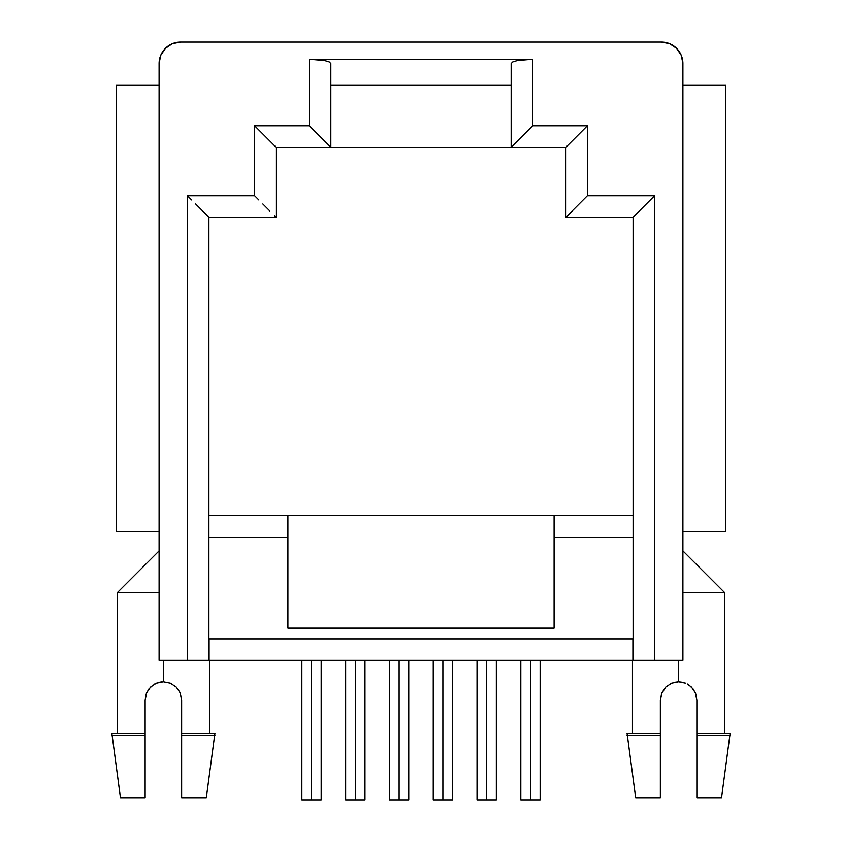 <?xml version="1.0" encoding="UTF-8"?>
<svg xmlns="http://www.w3.org/2000/svg" width="842" height="842" viewBox="0 0 842 842"><rect width="100%" height="100%" fill="white"/><g stroke="black" fill="none" stroke-linecap="round" stroke-linejoin="round"><path stroke-width="1.26" d="M311.519 660.36L311.519 799.9L321.181 799.9L311.519 799.9L311.519 660.36M355.313 660.36L355.313 799.9L364.965 799.9L355.313 799.9L355.313 660.36M442.892 660.36L442.892 799.9L452.554 799.9L442.892 799.9L442.892 660.36M530.481 660.36L530.481 799.9L540.143 799.9L530.481 799.9L530.481 660.36M486.687 660.36L486.687 799.9L496.348 799.9L486.687 799.9L486.687 660.36M399.108 660.36L399.108 799.9L408.759 799.9L399.108 799.9L399.108 660.36M209.09 660.36L209.09 638.899L209.09 660.36L632.91 660.36L209.09 660.36M153.076 685.03L148.739 689.198L146.076 694.313L145.14 700.081L145.14 733.35L111.87 733.35L145.14 733.35L145.14 797.753L120.459 797.753L145.14 797.753L145.14 735.498L111.87 735.498L145.14 735.498L145.14 700.081L146.55 693.04L150.497 687.167L156.37 683.23L163.39 681.831L163.39 660.36L163.39 681.831L170.421 683.241L176.294 687.167L179.935 692.377M181.64 700.081L181.64 735.498L214.91 735.498L181.64 735.498L181.64 797.753L206.322 797.753L181.64 797.753L181.64 733.35L214.91 733.35L181.64 733.35L181.64 700.081L180.23 693.04L181.64 700.081M682.904 550.878L724.762 592.736L682.904 592.736L724.762 592.736L724.762 733.35M687.24 683.999L691.44 687.104M688.924 685.03L693.261 689.198L695.924 694.313L696.86 700.081L696.86 735.498L730.13 735.498L696.86 735.498L696.86 797.753L721.541 797.753L730.13 733.35L696.86 733.35L696.86 700.081L695.45 693.04L691.503 687.167M661.917 692.713L660.36 700.081L660.36 733.35L627.09 733.35L635.678 797.753L660.36 797.753L660.36 735.498L627.09 735.498L660.36 735.498L660.36 700.081L661.77 693.04L665.696 687.177L671.579 683.241L678.61 681.831L678.61 660.36L678.61 681.831L685.63 683.23M674.021 682.42L678.61 681.831L671.579 683.241L665.696 687.177L661.296 694.303M632.91 638.899L632.91 660.36L632.91 638.899M730.13 733.35L696.86 733.35L696.86 797.753L721.541 797.753M635.678 797.753L660.36 797.753L660.36 733.35L627.09 733.35M682.904 660.36L633.1 660.36L633.1 217.278L565.908 217.278L565.908 147.287L511.168 147.287L511.168 63.571L512.799 61.929L517.451 60.529L532.628 59.277L309.372 59.277L309.372 125.826L254.631 125.826L254.631 195.807L187.429 195.807L187.429 660.36L159.096 660.36L159.096 63.571L160.727 55.351L165.39 48.383L172.347 43.731L180.567 42.1L661.433 42.1L669.653 43.731L676.61 48.383L681.273 55.351L682.904 63.571L682.904 660.36L654.571 660.36L654.571 195.807L587.369 195.807L587.369 125.826L532.628 125.826L532.628 59.277L309.372 59.277L324.549 60.529L329.201 61.929L330.832 63.571L329.201 61.929L324.549 60.529L309.372 59.277L309.372 125.826L254.631 125.826L254.631 195.807L187.429 195.807L187.429 660.36L159.096 660.36L159.096 63.571A21.471 21.471 0 0 1 180.567 42.1L661.433 42.1A21.471 21.471 0 0 1 682.904 63.571L682.904 660.36M208.9 638.899L633.1 638.899L208.9 638.899M207.269 215.636L202.617 210.984L208.9 217.278L208.9 660.36L187.429 660.36L208.9 660.36L208.9 217.278L276.092 217.278L276.092 147.287L330.832 147.287L330.832 63.571L330.832 147.287L309.372 125.826L330.832 147.287L511.168 147.287L276.092 147.287L254.631 125.826L274.46 145.655M511.168 85.031L330.832 85.031L511.168 85.031M165.39 48.383L172.347 43.731M554.099 515.672L208.9 515.672L287.901 515.672L287.901 537.143L208.9 537.143L287.901 537.143L287.901 515.672L554.099 515.672L554.099 628.164L287.901 628.164L287.901 537.143L287.901 628.164L554.099 628.164L554.099 515.672L633.1 515.672L554.099 515.672M633.1 537.143L554.099 537.143L633.1 537.143M633.1 217.278L633.1 660.36L654.571 660.36L654.571 195.807L633.1 217.278L654.571 195.807L587.369 195.807L565.908 217.278L633.1 217.278M565.908 147.287L565.908 217.278L587.369 195.807L587.369 125.826L565.908 147.287L511.168 147.287L512.799 145.655L511.168 147.287L511.168 63.571L512.799 61.929L517.451 60.529L532.628 59.277L532.628 125.826L512.799 145.655L532.628 125.826L587.369 125.826L567.54 145.655M191.618 199.996L187.429 195.807L191.618 199.996M202.617 210.984L195.649 204.027L202.617 210.984M258.82 199.996L254.631 195.807L258.82 199.996M269.808 210.984L262.841 204.027L269.808 210.984M208.9 217.278L276.092 217.278L274.46 215.636L276.092 217.278L276.092 147.287M682.904 85.031L725.836 85.031L725.836 531.555L682.904 531.555L725.836 531.555L725.836 85.031L682.904 85.031M159.096 85.031L116.164 85.031L116.164 531.555L159.096 531.555L116.164 531.555L116.164 85.031L159.096 85.031M117.238 733.35L117.238 592.736L159.096 592.736L117.238 592.736L159.096 550.878M159.096 565.171L159.096 551.373M159.096 581.685L159.096 570.655M156.065 683.367L154.212 684.304M158.801 682.42L161.643 681.915M163.39 681.831L170.421 683.241L176.304 687.177L180.23 693.04M682.904 570.655L682.904 581.685M682.904 551.331L682.904 565.171M678.61 681.831L683.199 682.42M389.446 799.9L399.108 799.9L389.446 799.9L389.446 660.36M477.035 799.9L486.687 799.9L477.035 799.9L477.035 660.36M520.819 799.9L530.481 799.9L520.819 799.9L520.819 660.36M433.241 799.9L442.892 799.9L433.241 799.9L433.241 660.36M345.652 799.9L355.313 799.9L345.652 799.9L345.652 660.36M301.857 799.9L311.519 799.9L301.857 799.9L301.857 660.36M321.181 660.36L321.181 799.9M364.965 660.36L364.965 799.9M452.554 660.36L452.554 799.9M540.143 660.36L540.143 799.9M496.348 660.36L496.348 799.9M408.759 660.36L408.759 799.9M209.542 660.36L209.542 733.35M632.458 733.35L632.458 660.36M120.459 797.753L111.87 733.35M206.322 797.753L214.91 733.35"/></g></svg>
